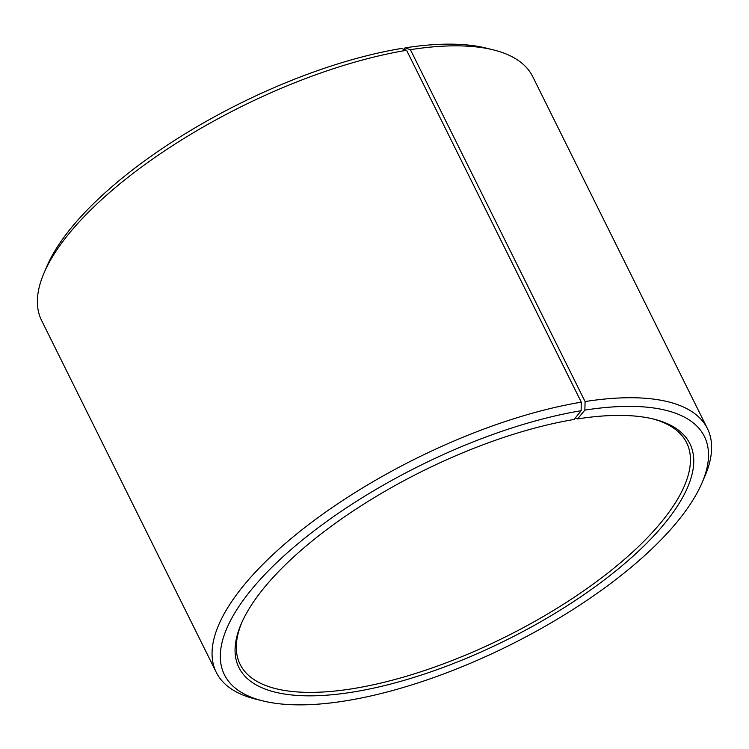<?xml version="1.0" encoding="UTF-8"?>
<svg xmlns="http://www.w3.org/2000/svg" width="749" height="749" viewBox="0 0 749 749"><rect width="100%" height="100%" fill="white"/><g stroke="black" fill="none" stroke-linecap="round" stroke-linejoin="round"><path stroke-width="1.12" d="M652.257 418.757A249.239 93.372 -26.4 0 1 686.627 442.725A249.239 93.372 -26.4 0 1 595.193 582.628A249.239 93.372 -26.4 0 1 351.337 688.902A249.239 93.372 -26.4 0 1 240.129 664.372A249.239 93.372 -26.4 0 1 241.815 622.494M575.307 417.951L577.573 418.916L584.857 410.115L585.091 401.558L410.405 49.668L405.04 47.88A267.936 100.366 -26.4 0 1 486.092 48.086L493.348 49.874A274.162 102.707 -26.4 0 1 532.736 76.651L707.412 428.54A274.162 102.707 -26.4 0 1 704.931 476.102L701.972 482.965A267.936 100.366 -26.4 0 1 343.96 701.12A267.936 100.366 -26.4 0 1 262.908 700.914A267.936 100.366 -26.4 0 1 283.291 556.47A267.936 100.366 -26.4 0 1 581.13 410.714L581.28 402.166L406.595 50.286L401.314 48.479A267.936 100.366 -26.4 0 0 47.028 266.035L44.069 272.898A274.162 102.707 -26.4 0 1 406.595 50.286M410.405 49.668A274.162 102.707 -26.4 0 1 493.348 49.874M585.091 401.558A274.162 102.707 -26.4 0 1 707.412 428.54M584.857 410.115A267.936 100.366 -26.4 0 1 701.972 482.965M577.573 418.916A251.73 94.299 -26.4 0 1 653.727 419.103A251.73 94.299 -26.4 0 1 633.223 556.048A251.73 94.299 -26.4 0 1 351.244 692.329A251.73 94.299 -26.4 0 1 241.206 623.88A251.73 94.299 -26.4 0 1 574.071 419.477L581.13 410.714M262.908 700.914L255.652 699.126A274.162 102.707 -26.4 0 1 216.264 672.349A274.162 102.707 -26.4 0 1 315.076 519.759A274.162 102.707 -26.4 0 1 581.28 402.166M216.264 672.349L41.588 320.46A274.162 102.707 -26.4 0 1 44.069 272.898M405.04 47.88L403.833 49.34"/></g></svg>
